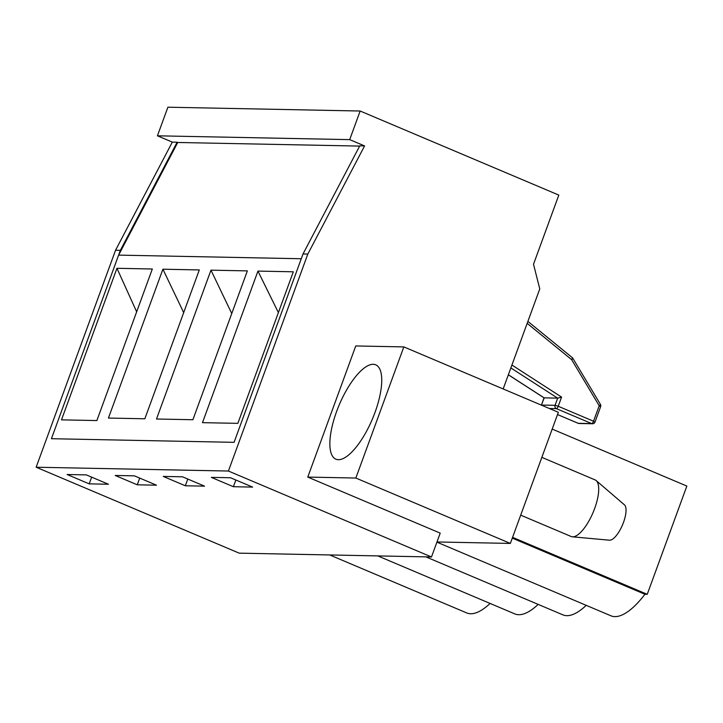 <?xml version="1.0" encoding="UTF-8"?>
<svg xmlns="http://www.w3.org/2000/svg" width="723" height="723" viewBox="0 0 723 723"><rect width="100%" height="100%" fill="white"/><g stroke="black" fill="none" stroke-linecap="round" stroke-linejoin="round"><path stroke-width="1.08" d="M541.843 457.361L595.128 479.918A30.728 10.818 112.9 0 1 596.159 480.56A30.728 10.818 112.9 0 1 593.113 512.426A30.728 10.818 112.9 0 1 572.363 536.809A30.728 10.818 112.9 0 1 571.17 536.511L520.696 515.147M596.159 480.56L624.437 504.844A19.322 6.805 112.9 0 1 622.521 524.88A19.322 6.805 112.9 0 1 609.471 540.198L572.363 536.809M510.348 543.425L558.337 412.3L403.832 346.904L355.843 478.039L510.348 543.425L436.972 541.97M510.863 367.935L557.677 398.165L561.581 397.099L558.228 406.272L593.538 421.22L599.195 405.757L571.622 359.638A2.558 0.542 -30.9 0 0 572.86 358.301A2.558 2.558 0 0 0 572.282 357.632L572.282 357.632A2.558 0.777 129.2 0 1 571.622 359.638L527.175 323.353M355.843 478.039L307.772 477.09L440.208 533.131L431.486 556.972L228.414 471.035L307.817 254.071L364.582 145.929L349.697 139.629L360.162 111.017L558.816 195.093L533.511 264.238L539.774 288.911L503.172 388.947M403.832 346.904L355.761 345.956L307.772 477.09M336.575 411.613A51.216 18.03 112.9 0 1 375.761 364.835A51.216 18.03 112.9 0 1 372.408 419.024A51.216 18.03 112.9 0 1 335.843 459.159A51.216 18.03 112.9 0 1 336.575 411.613M329.724 554.957L466.715 612.932A80.705 28.414 -67.1 0 0 490.086 603.434M364.582 145.929L359.774 145.838L303.009 253.981L234.08 442.331L51.423 438.707L120.352 250.357L177.126 142.214L172.318 142.115L157.424 135.816L167.899 107.203L360.162 111.017M349.697 139.629L157.424 135.816M118.608 255.12L301.265 258.744L234.08 442.331L51.423 438.707L118.608 255.12L177.741 142.476L177.126 142.214M431.486 556.972L239.214 553.158L36.15 467.221L228.414 471.035M204.555 486.145L182.485 476.8L163.253 476.421L185.332 485.766L204.555 486.145M108.423 484.238L86.353 474.894L67.122 474.514L89.2 483.859L108.423 484.238M156.493 485.187L134.415 475.851L115.192 475.463L137.262 484.808L156.493 485.187M252.625 487.094L230.547 477.758L211.324 477.37L233.393 486.715L252.625 487.094M36.15 467.221L115.544 250.257L120.352 250.357M115.544 250.257L172.318 142.115M303.009 253.981L307.817 254.071M552.191 429.082L686.85 486.073L647.239 594.315L644.934 594.27A80.705 28.414 -67.1 0 1 610.917 615.797L436.909 542.151M425.856 556.864L562.846 614.839A80.705 28.414 -67.1 0 0 586.226 605.341M377.795 555.915L514.785 613.89A80.705 28.414 -67.1 0 0 538.156 604.392M512.58 537.334L647.239 594.315M572.092 357.578A2.558 0.777 129.2 0 1 572.282 357.632L527.889 321.401M600.235 404.347A2.558 0.542 149.1 0 1 600.433 404.419A2.558 0.542 149.1 0 1 599.195 405.757L600.641 406.615A2.558 2.558 0 0 0 600.433 404.419L572.86 358.301M541.554 405.196A2.558 2.377 -88.9 0 1 541.599 405.052L555.056 405.323A2.558 2.377 91.1 0 0 556.394 408.64A2.558 0.904 -67.1 0 0 558.228 406.272L555.056 405.323L557.677 398.165L544.067 397.822M233.393 486.715L235.852 480M512.282 538.138L644.934 594.27M185.332 485.766L187.79 479.051M137.262 484.808L139.72 478.093M89.2 483.859L91.658 477.135M210.971 270.167L247.365 270.881L192.896 419.729L156.502 419.015L210.971 270.167L231.758 313.547M108.432 418.057L162.901 269.209L199.304 269.932L144.835 418.78L108.432 418.057M61.491 419.855L116.954 268.296L152.327 269.001L96.864 420.56L61.491 419.855M257.948 271.098L293.321 271.794L237.858 423.353L202.485 422.657L257.948 271.098L278.391 312.598M177.741 142.476L359.647 146.082M183.687 312.589L162.901 269.209M136.656 311.812L116.954 268.296M511.92 365.034L561.581 397.099M594.785 422.133L593.538 421.22A2.558 0.904 112.9 0 1 591.703 423.588L578.246 423.317L557.514 414.541L578.12 423.289A2.558 2.558 0 0 0 579.069 423.497A2.558 2.377 -88.9 0 1 578.246 423.317A2.558 0.904 112.9 0 1 578.12 423.289A2.558 0.904 112.9 0 1 578.02 423.217M549.363 408.504L556.394 408.64L591.703 423.588A2.558 2.377 91.1 0 0 592.526 423.759A2.558 2.558 0 0 0 594.984 422.078L600.641 406.615M508.368 374.749L544.211 397.903L541.4 405.106A2.558 2.558 0 0 0 541.391 405.124L544.048 397.858M579.069 423.497L592.526 423.759M544.085 397.876L508.35 374.803"/></g></svg>
